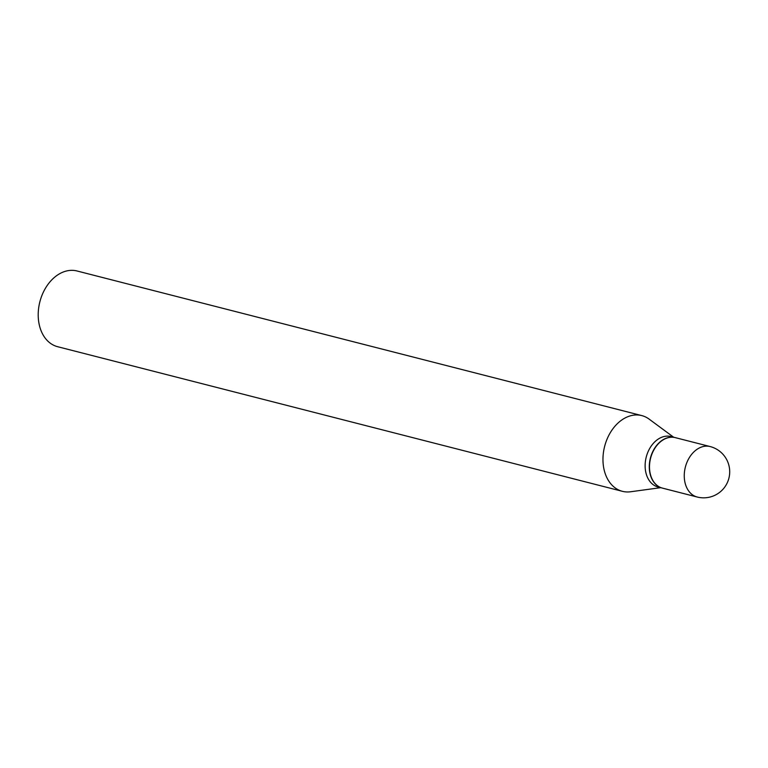 <?xml version="1.0" encoding="UTF-8"?>
<svg xmlns="http://www.w3.org/2000/svg" width="768" height="768" viewBox="0 0 768 768"><rect width="100%" height="100%" fill="white"/><g stroke="black" fill="none" stroke-linecap="round" stroke-linejoin="round"><path stroke-width="1.15" d="M662.448 488.122A26.045 18.893 -75.6 0 1 649.613 464.016A26.045 18.893 -75.6 0 1 666.653 438.173A26.045 18.893 -75.6 0 1 675.37 437.654L710.122 446.554A26.045 18.893 -75.6 0 0 701.414 447.072A26.045 18.893 -75.6 0 0 684.384 478.675A26.045 18.893 -75.6 0 0 697.2 497.021L662.448 488.122M662.333 488.093A26.045 18.893 -75.6 0 1 662.227 488.064A26.045 18.893 -75.6 0 1 649.411 469.718A26.045 18.893 -75.6 0 1 675.149 437.597A26.045 18.893 -75.6 0 1 675.254 437.626M662.227 488.064L658.07 486.998A26.045 18.893 -75.6 0 1 645.254 468.662A26.045 18.893 -75.6 0 1 670.992 436.541L675.149 437.597M660.71 487.67L630.538 491.77A39.082 28.349 -75.6 0 1 622.387 491.318L57.629 346.704A39.082 28.349 -75.6 0 1 38.4 319.181A39.082 28.349 -75.6 0 1 77.021 270.979L641.779 415.594A39.082 28.349 -75.6 0 1 649.142 419.126L673.632 437.213M622.387 491.318A39.082 28.349 -75.6 0 1 603.158 463.805A39.082 28.349 -75.6 0 1 641.779 415.594M697.2 497.021A26.045 26.045 0 0 0 729.6 469.43A26.045 26.045 0 0 0 710.122 446.554"/></g></svg>
